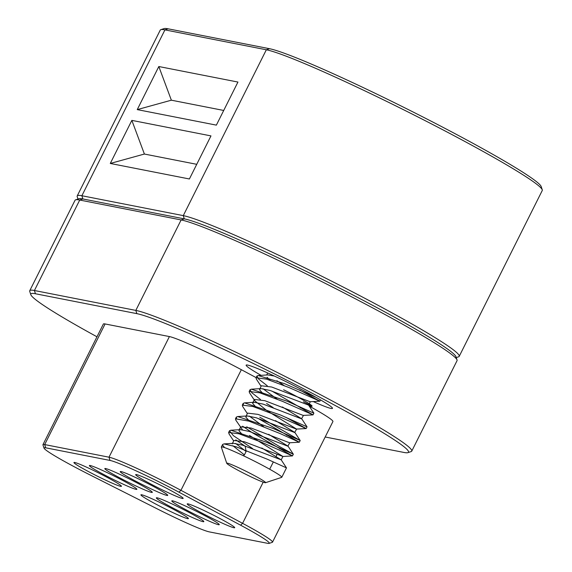 <?xml version="1.0" encoding="UTF-8"?>
<svg xmlns="http://www.w3.org/2000/svg" width="572" height="572" viewBox="0 0 572 572"><rect width="100%" height="100%" fill="white"/><g stroke="black" fill="none" stroke-linecap="round" stroke-linejoin="round"><path stroke-width="0.86" d="M283.626 389.775A30.173 1.945 26.6 0 1 312.083 406.192A30.173 1.945 26.6 0 1 308.859 405.548M303.417 401.809L312.09 406.077M325.189 436.994L403.896 452.438A154.49 9.967 -153.4 0 0 407.929 452.645A154.49 9.967 -153.4 0 0 294.973 384.327A154.49 9.967 -153.4 0 0 136.83 313.642L35.428 293.751A154.49 9.967 -153.4 0 0 30.824 294.687A154.49 9.967 -153.4 0 0 96.975 336.794M261.097 375.339A48.277 3.117 26.6 0 1 246.317 365A48.277 3.117 26.6 0 1 290.705 383.969A48.277 3.117 26.6 0 1 332.475 408.151A48.277 3.117 26.6 0 1 313.284 401.594M256.127 377.613L241.348 369.698A57.936 3.739 -153.4 0 0 169.405 336.572L105.091 323.952A57.936 3.739 -153.4 0 0 103.368 324.031L42.964 444.651A57.936 3.739 26.6 0 1 44.688 444.573L109.002 457.192A57.936 3.739 26.6 0 1 180.945 490.318L242.578 523.337A57.936 3.739 26.6 0 1 272.515 542.17A57.936 3.739 26.6 0 1 272.301 542.335L269.076 543.4A55.52 3.582 -153.4 0 0 240.59 525.189L178.957 492.177A55.52 3.582 -153.4 0 0 110.01 460.431L45.696 447.812A55.52 3.582 -153.4 0 0 44.044 448.148A55.52 3.582 -153.4 0 0 89.396 474.603L157.128 508.815A55.52 3.582 -153.4 0 0 209.402 531.903L267.625 543.321A55.52 3.582 -153.4 0 0 269.076 543.4M272.515 542.17L332.918 421.55A57.936 3.739 -153.4 0 0 309.223 406.099M30.824 294.687L29.744 291.463A156.907 10.124 26.6 0 1 29.744 290.733A156.907 10.124 26.6 0 1 34.42 290.512L135.821 310.403A156.907 10.124 26.6 0 1 291.956 379.901A156.907 10.124 26.6 0 1 411.747 451.144A156.907 10.124 26.6 0 1 411.154 451.58L407.929 452.645M411.747 451.144L457.042 360.675A156.907 10.124 -153.4 0 0 457.042 359.945A156.907 10.124 -153.4 0 0 332.754 287.144A156.907 10.124 -153.4 0 0 181.124 219.941L79.722 200.043A156.907 10.124 -153.4 0 0 75.633 199.828A156.907 10.124 -153.4 0 0 75.046 200.264L29.744 290.733M75.633 199.828L78.857 198.763A154.49 9.967 26.6 0 1 82.89 198.97L184.291 218.869A154.49 9.967 26.6 0 1 333.583 285.042A154.49 9.967 26.6 0 1 455.963 356.721L457.042 359.945M44.044 448.148L42.964 444.923A57.936 3.739 26.6 0 1 42.964 444.651M165.551 487.73A26.555 1.716 26.6 0 1 183.162 498.291A26.555 1.716 26.6 0 1 158.651 488.059A26.555 1.716 26.6 0 1 135.779 474.56A26.555 1.716 26.6 0 1 165.551 487.73M119.255 478.642A26.555 1.716 26.6 0 1 136.865 489.203A26.555 1.716 26.6 0 1 112.355 478.971A26.555 1.716 26.6 0 1 89.482 465.479A26.555 1.716 26.6 0 1 119.255 478.642M134.685 481.674A26.555 1.716 26.6 0 1 152.302 492.235A26.555 1.716 26.6 0 1 127.792 482.003A26.555 1.716 26.6 0 1 104.912 468.504A26.555 1.716 26.6 0 1 134.685 481.674M217.088 517.009A26.555 1.716 26.6 0 1 234.706 527.57A26.555 1.716 26.6 0 1 210.196 517.338A26.555 1.716 26.6 0 1 187.316 503.839A26.555 1.716 26.6 0 1 217.088 517.009M201.659 513.978A26.555 1.716 26.6 0 1 219.269 524.545A26.555 1.716 26.6 0 1 194.759 514.307A26.555 1.716 26.6 0 1 171.886 500.815A26.555 1.716 26.6 0 1 201.659 513.978M186.222 510.953A26.555 1.716 26.6 0 1 203.839 521.514A26.555 1.716 26.6 0 1 179.329 511.282A26.555 1.716 26.6 0 1 156.449 497.783A26.555 1.716 26.6 0 1 186.222 510.953M170.792 507.922A26.555 1.716 26.6 0 1 188.403 518.489A26.555 1.716 26.6 0 1 163.892 508.251A26.555 1.716 26.6 0 1 141.019 494.759A26.555 1.716 26.6 0 1 170.792 507.922M103.818 475.618A26.555 1.716 26.6 0 1 121.436 486.179A26.555 1.716 26.6 0 1 96.925 475.947A26.555 1.716 26.6 0 1 74.045 462.448A26.555 1.716 26.6 0 1 103.818 475.618M150.114 484.698A26.555 1.716 26.6 0 1 167.732 495.259A26.555 1.716 26.6 0 1 143.222 485.027A26.555 1.716 26.6 0 1 120.349 471.535A26.555 1.716 26.6 0 1 150.114 484.698M311.633 405.498L312.055 406.141M77.992 199.049L77.206 196.689A156.907 10.124 26.6 0 1 77.206 195.96A156.907 10.124 26.6 0 1 81.882 195.738L183.283 215.63A156.907 10.124 26.6 0 1 339.41 285.128A156.907 10.124 26.6 0 1 459.202 356.37A156.907 10.124 26.6 0 1 458.615 356.806L456.256 357.586M459.202 356.37L542.256 190.512A156.907 10.124 -153.4 0 0 542.256 189.782A156.907 10.124 -153.4 0 0 417.96 116.988A156.907 10.124 -153.4 0 0 266.337 49.778L164.936 29.88A156.907 10.124 -153.4 0 0 160.846 29.665A156.907 10.124 -153.4 0 0 160.253 30.102L77.206 195.96M137.251 109.609L216.366 125.132L237.938 82.053L158.823 66.531L171.364 100.193L137.251 109.609L158.823 66.531M110.282 163.456L189.396 178.979L210.968 135.9L131.853 120.377L144.394 154.04L110.282 163.456L131.853 120.377M455.505 357.829A154.49 9.967 -153.4 0 0 341.813 289.239A154.49 9.967 -153.4 0 0 184.291 218.869L82.89 198.97A154.49 9.967 -153.4 0 0 78.25 199.8M160.846 29.665L164.071 28.6A154.49 9.967 26.6 0 1 168.104 28.814L269.505 48.706A154.49 9.967 26.6 0 1 418.797 114.879A154.49 9.967 26.6 0 1 541.176 186.558L542.256 189.782M223.709 110.46L171.364 100.193M196.747 164.314L144.394 154.04M254.09 475.432A21.729 1.401 -153.4 0 0 226.741 463.284A21.729 1.401 -153.4 0 0 238.238 470.391A21.729 1.401 -153.4 0 0 265.508 482.704A21.729 1.401 -153.4 0 0 254.09 475.432M316.066 397.354L284.549 383.683L258.229 375.511L256.864 376.061L258.701 379.1L267.288 385.793M249.628 421.364L245.846 417.124L245.874 416.538L247.29 415.958L256.292 417.796L294.651 432.511L296.611 429.114L266.652 410.46L254.79 400.8L249.499 392.764L249.163 391.455L259.731 392.814L282.361 401.301L313.02 414.879L313.878 413.17L287.194 401.251L251.38 389.189L250.021 389.739L251.852 392.778L260.439 399.471M266.623 403.517L273.13 407.543M307.021 426.834L280.344 414.929L244.53 402.867L243.172 403.417L243.407 404.597M259.774 417.195L300.178 440.519L273.495 428.607L237.68 416.545L236.322 417.095L236.558 418.275M246.746 426.826L280.166 446.961L293.329 454.197L266.645 442.285L230.838 430.216L229.472 430.773L233.412 435.685L252.588 448.577M224.574 447.604L222.63 445.138L222.622 444.451L223.981 443.901L236.1 446.775L267.317 459.223L286.479 467.882L281.188 459.838L261.769 447.983M226.741 463.284L221.343 447.168A33.798 2.181 26.6 0 1 221.343 447.011A33.798 2.181 26.6 0 1 252.531 460.195A33.798 2.181 26.6 0 1 281.774 477.277A33.798 2.181 26.6 0 1 281.646 477.37L265.508 482.704M235.593 443.429L246.103 451.494L245.216 446.26L235.764 439.882M229.165 434.119L228.614 432.482L239.017 433.791L261.404 442.163L292.471 455.913L252.066 432.582L242.607 426.204M242.442 429.751L235.8 420.12L235.464 418.811L248.942 421.128L280.158 433.576L299.32 442.235L258.916 418.904M247.354 413.585L242.65 406.442L242.313 405.133L252.881 406.492L275.511 414.979L306.17 428.557L285.95 417.338M254.79 400.8L254.44 399.442L264.857 400.7L303.21 415.415L313.02 414.879L271.772 391.012M261.054 386.229L256.349 379.086L256.006 377.777L266.581 379.136L289.21 387.623L319.87 401.201L299.642 389.982M232.182 443.893L233.891 440.476L244.308 441.734L282.911 456.47L249.492 435.449M241.091 428.156L240.74 426.798L251.158 428.056L289.518 442.764L299.32 442.235L300.178 440.519L294.887 432.489L275.468 420.627M263.563 426.59L249.292 416.073M245.874 416.538L247.59 413.12L258.008 414.378L296.368 429.093L306.17 428.557L307.028 426.841L301.737 418.811L282.318 406.949M277.263 399.235L262.991 388.717M263.299 393.986L259.545 389.768L261.29 385.764L271.707 387.022L310.06 401.737L319.87 401.201L320.52 399.899M284.112 385.557L276.884 380.738M246.103 451.494L244.394 454.912L232.861 445.71M223.981 443.901L233.59 443.314L242.6 445.152L281.188 459.838M242.778 435.042L238.996 430.802L239.024 430.216L240.44 429.636L249.442 431.474L287.802 446.189L289.761 442.792M282.875 456.485L292.471 455.913L293.329 454.197L288.038 446.167L268.618 434.305M256.449 407.664L252.695 403.446L252.724 402.86L254.14 402.28L263.141 404.118L301.501 418.833L303.46 415.436M259.574 389.182L260.989 388.602L269.991 390.44L308.587 405.133L313.878 413.163M270.148 380.308L267.11 377.32M258.229 375.511L267.839 374.925L274.288 376.011M244.394 454.912L243.236 455.655M136.83 313.642L135.821 310.403L181.124 219.941L184.291 218.869L183.283 215.63L266.337 49.778L269.505 48.706M35.428 293.751L34.42 290.512L79.722 200.043L82.89 198.97L81.882 195.738L164.936 29.88L168.104 28.814M240.59 525.189L242.578 523.337L263.199 482.153M269.677 469.219L273.337 461.919M276.033 456.527L277.148 454.297M279.83 448.948L280.187 448.241M286.679 435.271L287.03 434.563M293.529 421.585L293.879 420.885M300.379 407.907L300.729 407.207M178.957 492.177L180.945 490.318L241.348 369.698M110.01 460.431L109.002 457.192L169.405 336.572M45.696 447.812L44.688 444.573L105.091 323.952M281.774 477.277L286.479 467.882M221.343 447.011L222.622 444.451M228.614 432.482L229.472 430.773M235.464 418.811L236.322 417.095M242.313 405.133L243.172 403.417M249.163 391.455L250.021 389.739M256.006 377.777L256.864 376.061M282.911 456.47L281.202 459.888M240.74 426.798L239.024 430.216M254.44 399.442L252.724 402.86M310.31 401.758L308.601 405.183M267.696 372.973L266.681 374.996M228.957 433.805L233.655 440.94M230.838 430.223L240.44 429.636M237.68 416.545L247.29 415.958M244.53 402.867L254.14 402.28M251.38 389.189L260.989 388.602"/></g></svg>
